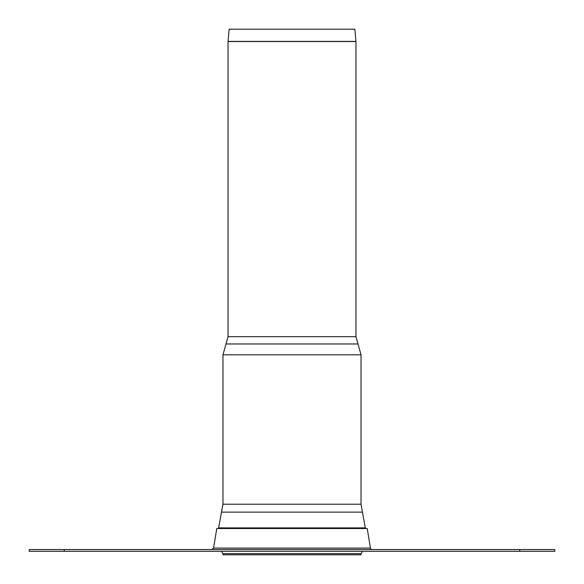 <?xml version="1.0" encoding="UTF-8"?>
<svg xmlns="http://www.w3.org/2000/svg" width="584" height="584" viewBox="0 0 584 584"><rect width="100%" height="100%" fill="white"/><g stroke="black" fill="none" stroke-linecap="round" stroke-linejoin="round"><path stroke-width="0.88" d="M228.059 41.391L229.125 29.2L354.875 29.2L355.941 41.391L228.059 41.391L228.052 336.691L226.008 343.976L357.992 343.976L355.948 336.691L228.052 336.691M361.321 553.647L360.781 554.8L223.219 554.8L222.679 553.647L361.321 553.647L362.336 551.296M365.409 528.52L361.029 504.218L361.029 354.809L222.971 354.809L226.008 343.976M372.154 549.544A1.752 1.752 0 0 1 370.424 548.077L213.576 548.077L211.846 549.544M213.576 548.077L216.773 528.52L367.226 528.52L370.424 548.077M554.8 549.544L519.76 549.544L519.76 551.296L554.8 551.296L554.8 549.544M519.76 551.296L64.24 551.296L64.24 549.544L29.2 549.544L29.2 551.296L64.24 551.296M64.24 549.544L519.76 549.544M228.052 41.537L355.948 41.537L355.948 336.691M361.029 504.218L222.971 504.218L222.971 354.809M362.503 512.124L221.497 512.124L222.971 504.218M365.409 527.885L218.591 527.885L218.591 528.52M361.029 354.809L357.992 343.976M221.497 512.124L218.591 527.885M221.664 551.296L222.679 553.647"/></g></svg>
